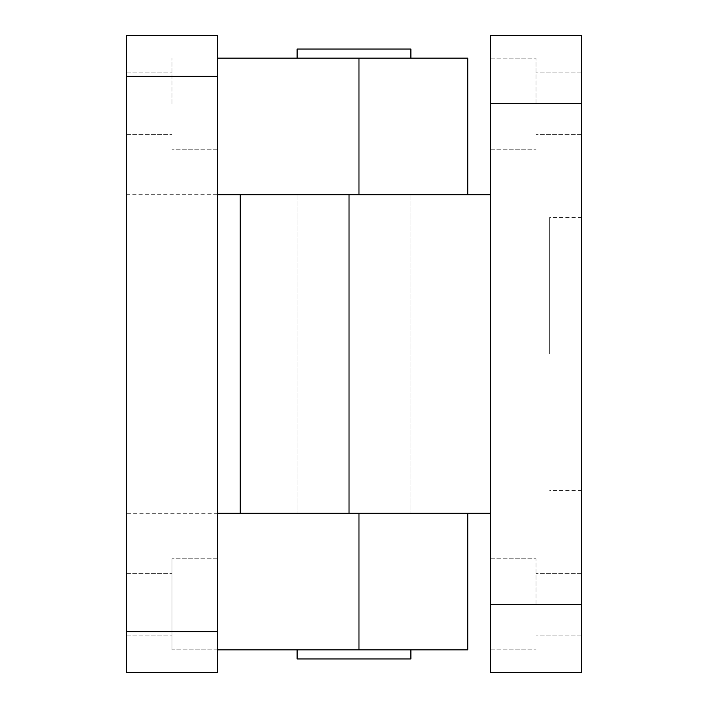 <?xml version="1.0" encoding="UTF-8"?>
<svg xmlns="http://www.w3.org/2000/svg" width="708" height="708" viewBox="0 0 708 708"><rect width="100%" height="100%" fill="white"/><g stroke="black" fill="none" stroke-linecap="round" stroke-linejoin="round"><path stroke-width="0.53" stroke-dasharray="3.54 2.66" d="M126.431 513.3L126.431 194.7L126.431 513.3L217.453 513.3L217.453 194.7L217.453 649.847L217.453 513.3L467.784 513.3L358.965 513.3L358.965 649.847L217.453 649.847L217.453 558.816L217.453 649.847L217.453 558.816L217.453 649.847L171.947 649.847L171.947 558.816L171.947 649.847L171.947 558.816L171.947 649.847L217.453 649.847M217.453 631.633L217.453 672.6L126.431 672.6L126.431 631.633L217.453 631.633L217.453 76.367L126.431 76.367L126.431 35.4L217.453 35.4L217.453 76.367M126.431 194.7L217.453 194.7L217.453 58.153L217.453 194.7L467.784 194.7L358.965 194.7L358.965 58.153L467.784 58.153M217.453 103.669L217.453 58.153L217.453 103.669M354 649.847L297.103 649.847L354 649.847M410.897 658.944L297.103 658.944M297.103 49.056L410.897 49.056M354 58.153L410.897 58.153L354 58.153M354 194.7L297.103 194.7L354 194.7M354 513.3L410.897 513.3L354 513.3M126.431 76.367L126.431 631.633M126.431 604.331L126.431 573.604L126.431 604.331M126.431 103.669L126.431 134.396L126.431 103.669M171.947 103.669L171.947 58.153L171.947 103.669M171.947 604.331L171.947 573.604L171.947 604.331M217.453 58.153L358.965 58.153M467.784 649.847L358.965 649.847M490.547 103.669L490.547 35.4L581.569 35.4L581.569 134.396L581.569 72.951L581.569 134.396L581.569 103.669L490.547 103.669L490.547 58.153L490.547 649.847L490.547 558.816L490.547 649.847L490.547 604.331L581.569 604.331L581.569 103.669M581.569 604.331L581.569 672.6L490.547 672.6L490.547 604.331M581.569 354L581.569 217.453L581.569 354M536.053 604.331L536.053 558.816L536.053 604.331M536.053 103.669L536.053 58.153L536.053 103.669M549.709 354L549.709 217.453L549.709 354M349.035 194.7L490.547 194.7L490.547 513.3L240.216 513.3L349.035 513.3L349.035 194.7L240.216 194.7L349.035 194.7M490.547 513.3L490.547 194.7M297.103 194.7L297.103 513.3L297.103 194.7M410.897 194.7L410.897 513.3L410.897 194.7M217.453 558.816L171.947 558.816L217.453 558.816M126.431 573.604L171.947 573.604L126.431 573.604M126.431 635.049L171.947 635.049L126.431 635.049M217.453 149.184L171.947 149.184L217.453 149.184M126.431 72.951L171.947 72.951L126.431 72.951M126.431 134.396L171.947 134.396L126.431 134.396M490.547 558.816L536.053 558.816L490.547 558.816M490.547 649.847L536.053 649.847L490.547 649.847M581.569 573.604L536.053 573.604L581.569 573.604M581.569 635.049L536.053 635.049L581.569 635.049M490.547 58.153L536.053 58.153L490.547 58.153M490.547 149.184L536.053 149.184L490.547 149.184M581.569 72.951L536.053 72.951L581.569 72.951M581.569 134.396L536.053 134.396L581.569 134.396M581.569 217.453L549.709 217.453M581.569 490.547L549.709 490.547"/><path stroke-width="1.06" d="M217.453 76.367L217.453 35.4L126.431 35.4L126.431 76.367L217.453 76.367L217.453 631.633L126.431 631.633L126.431 76.367M126.431 631.633L126.431 672.6L217.453 672.6L217.453 631.633M297.103 649.847L297.103 658.944L410.897 658.944L410.897 649.847M410.897 58.153L410.897 49.056L297.103 49.056L297.103 58.153M217.453 194.7L358.965 194.7L358.965 58.153L217.453 58.153M217.453 649.847L358.965 649.847L358.965 513.3L217.453 513.3M467.784 194.7L467.784 58.153L358.965 58.153M358.965 649.847L467.784 649.847L467.784 513.3M490.547 103.669L581.569 103.669L581.569 35.4L490.547 35.4L490.547 672.6L581.569 672.6L581.569 604.331L490.547 604.331M581.569 103.669L581.569 604.331M490.547 194.7L349.035 194.7L349.035 513.3L490.547 513.3M240.216 194.7L240.216 513.3"/></g></svg>
